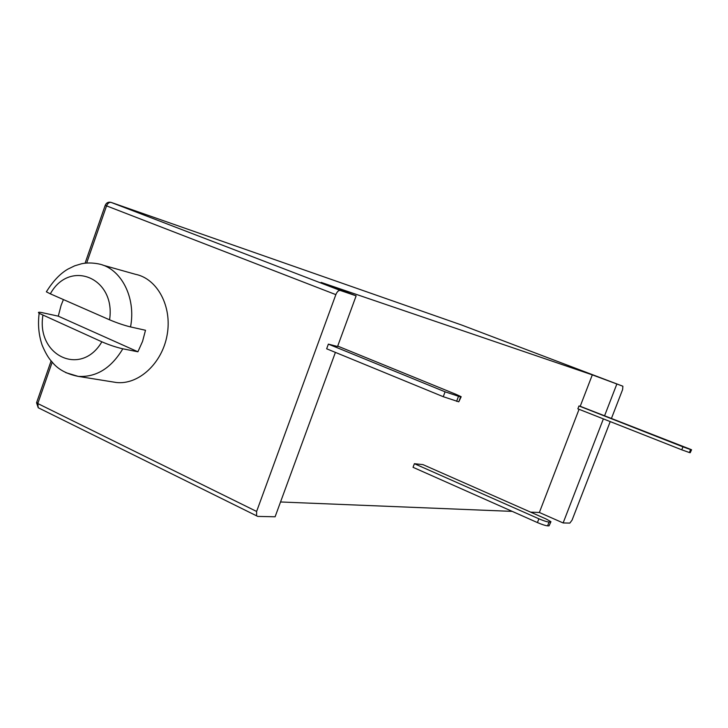 <?xml version="1.0" encoding="UTF-8"?>
<svg xmlns="http://www.w3.org/2000/svg" width="728" height="728" viewBox="0 0 728 728"><rect width="100%" height="100%" fill="white"/><g stroke="black" fill="none" stroke-linecap="round" stroke-linejoin="round"><path stroke-width="1.09" d="M335.399 352.388L275.102 516.78L257.721 516.407L256.593 515.834L256.62 511.456L335.845 294.631C337.119 291.628 338.611 290.235 340.313 290.472L356.138 295.841L321.139 282.4L592.31 374.865L580.216 406.288L578.969 405.96L577.859 408.827L681.772 449.822L689.398 452.543L690.572 449.576L691.564 449.74L580.216 406.288M579.06 409.3L539.366 512.485L530.594 512.13M512.248 511.384L280.535 501.974M539.366 512.485L563.135 522.95L569.842 523.095L572.053 520.147L610.219 421.594M592.31 374.865L622.877 386.222L622.622 389.553L611.556 418.127M102.839 265.138L135.363 274.274C157.348 278.596 172.318 306.442 167.149 334.871C162.253 363.336 138.493 385.13 116.198 382.482L112.594 381.9M443.261 396.696L445.09 391.819L460.596 396.978L458.776 401.82L443.261 396.696L326.654 348.794L328.364 344.126L337.555 346.51L356.138 295.841M603.375 418.891L563.135 522.95M616.798 384.156L604.549 415.852M549.03 525.862L547.592 525.834C545.39 525.616 542.005 524.524 537.428 522.577L413.04 467.312L414.396 463.7L422.986 464.628L546.164 519L550.941 521.703L549.03 525.862L550.796 522.085M65.784 372.636L78.215 376.385C96.287 377.423 111.147 368.231 122.823 348.803C116.262 347.329 109.273 344.999 101.856 341.805L39.157 313.313C37.547 312.121 38.657 311.93 42.479 312.721L58.267 316.161L61.079 305.423L63.409 299.572M46.81 291.036L46.374 291.837L50.341 293.839L109.573 319.81C117.017 322.95 124.006 325.325 130.53 326.927L145.5 330.266L142.552 341.405L137.901 351.779L122.823 348.803M458.776 401.82L461.033 397.069M445.09 391.819L328.364 344.126M337.71 346.091L456.046 394.358L461.17 396.696L460.596 396.978M681.772 449.822L682.937 446.846L578.969 405.96M682.937 446.846L690.572 449.576M691.382 449.768L690.217 452.725L691.545 449.795M690.217 452.725L689.398 452.543M414.396 463.7L538.884 518.791C543.461 520.748 546.846 521.84 549.039 522.067L550.477 522.103M58.267 316.161L137.901 351.779M39.312 408.281L38.22 407.735L37.792 403.549L52.207 362.107M36.719 402.284L37.792 403.549L256.62 511.456M86.678 263.008L106.534 205.942C107.689 203.221 109.273 202.056 111.266 202.448L461.561 324.997M105.205 205.351L335.845 294.631M85.094 263.172L105.187 205.405C106.306 202.784 108.235 201.765 110.975 202.357L340.313 290.472M622.831 386.204L461.679 325.043M130.53 326.927C136.327 297.343 120.793 267.831 98.189 263.827C92.201 262.726 86.668 262.699 81.591 263.754L74.675 265.829L67.859 269.142C60.142 273.619 52.98 281.181 46.374 291.837M537.428 522.577L538.884 518.791M109.573 319.81C116.098 277.732 69.579 258.768 50.341 293.839M42.925 315.279C36.091 355.592 81.163 377.313 101.856 341.805M456.602 401.346L458.431 396.487M547.592 525.834L549.039 522.067M256.593 515.834L38.22 407.735L36.555 402.766L51.133 360.851M39.157 313.313C37.729 324.533 38.73 335.18 42.178 345.263C45.427 352.962 48.694 358.485 51.961 361.825C57.639 369.132 66.385 373.983 78.215 376.385L116.198 382.482"/></g></svg>
